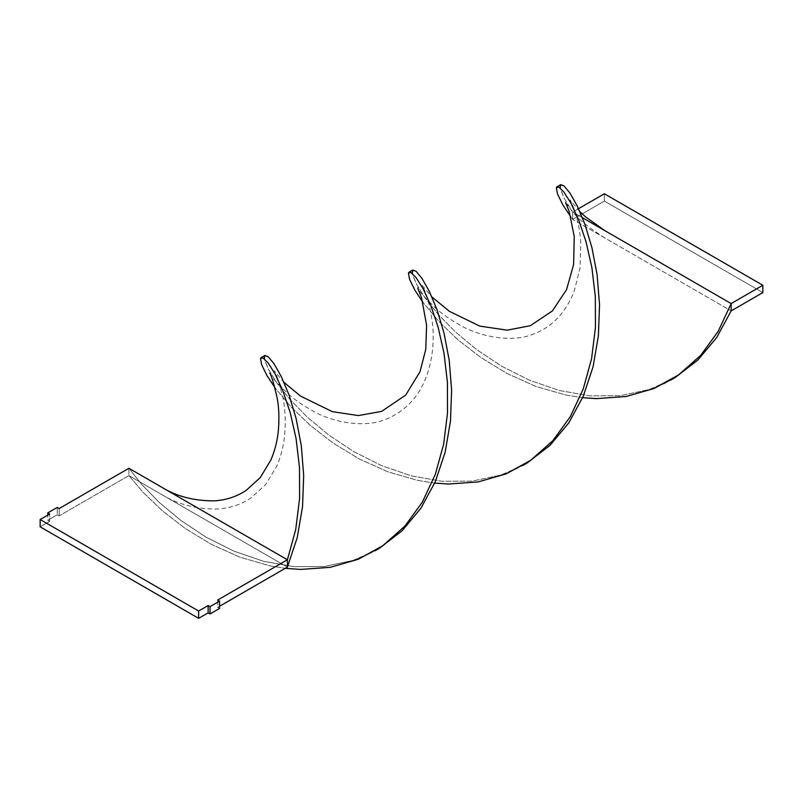 <?xml version="1.0" encoding="UTF-8"?>
<svg xmlns="http://www.w3.org/2000/svg" width="803" height="803" viewBox="0 0 803 803"><rect width="100%" height="100%" fill="white"/><g stroke="black" fill="none" stroke-linecap="round" stroke-linejoin="round"><path stroke-width="0.6" stroke-dasharray="4.01 3.01" d="M49.656 521.348L40.15 526.838L49.656 521.348L49.656 514.03L49.656 521.348L47.758 520.254L47.758 515.125L47.758 520.254L49.656 521.348M217.653 600.042L217.653 607.359L219.56 608.463L217.653 607.359L217.653 600.042M219.56 606.265L217.653 607.359L219.56 606.265M128.902 475.597L59.171 515.857L59.171 508.54L59.171 515.857L57.264 514.763L57.264 507.436L57.264 514.763L47.758 520.254L57.264 514.763L59.171 515.857L128.902 475.597L128.902 468.279L128.902 475.597L143.346 492.59L162.206 510.658L185.071 528.364L211.249 544.314L239.906 557.182L270.009 565.854L285.276 568.323L270.009 565.854L239.906 557.182L211.249 544.314L185.071 528.364L162.206 510.658L143.346 492.59L128.902 475.597L287.394 567.099L128.902 475.597M128.902 468.279L141.83 484.6L159.265 502.467L180.866 520.464L206.04 537.147L233.974 551.169L263.715 561.337L294.199 566.677L324.312 566.496L352.959 560.434L367.814 554.522L375.162 550.748L352.959 560.434L324.312 566.496L294.199 566.677L263.715 561.337L233.974 551.169L206.04 537.147L180.866 520.464L159.265 502.467L141.83 484.6L128.902 468.279M412.742 270.059L412.541 274.596L416.426 284.021L424.747 297.471L437.665 313.802L455.11 331.669L476.711 349.656L501.875 366.339L529.819 380.361L559.561 390.529L590.044 395.879L620.157 395.698L648.804 389.626L663.659 383.714L670.997 379.949L648.804 389.626L620.157 395.698L590.044 395.879L559.561 390.529L529.819 380.361L501.875 366.339L476.711 349.656L455.11 331.669L437.665 313.802L424.747 297.471L416.426 284.021L412.29 273.452M582.627 397.686L565.854 395.046L535.742 386.384L507.094 373.505L480.907 357.566L458.051 339.85L439.181 321.782L422.85 302.249L439.181 321.782L458.051 339.85L480.907 357.566L507.094 373.505L535.742 386.384L565.854 395.046L582.627 397.686M605.05 230.772L572.669 212.072L564.348 198.622L560.213 188.053M264.829 355.458L264.619 360.005L268.503 369.42L276.824 382.88L289.742 399.201L307.188 417.068L328.788 435.055L353.952 451.738L381.897 465.76L411.638 475.938L442.122 481.278L472.234 481.097L500.881 475.035L515.737 469.113L523.084 465.349L500.881 475.035L472.234 481.097L442.122 481.278L411.638 475.938L381.897 465.76L353.952 451.738L328.788 435.055L307.188 417.068L289.742 399.201L276.824 382.88L268.503 369.42L264.368 358.851M560.665 184.66L560.454 189.197L564.348 198.622L572.669 212.072L572.669 219.39L570.772 216.84L572.669 219.39L731.152 310.891L572.669 219.39L604.368 201.091L572.669 219.39L572.669 212.072L578.551 208.68L572.669 212.072L582.416 217.703M434.704 483.095L417.931 480.455L387.819 471.783L359.172 458.914L332.994 442.965L310.129 425.249L291.268 407.191L274.937 387.658L291.268 407.191L310.129 425.249L332.994 442.965L359.172 458.914L387.819 471.783L417.931 480.455L434.704 483.095M762.85 292.593L604.368 201.091L604.368 193.774L604.368 201.091L762.85 292.593M367.814 554.522L382.118 546.261M161.293 494.297C177.463 504.314 196.193 509.222 217.483 509.022C229.688 508.259 240.739 504.655 250.616 498.211L265.562 484.661L276.774 466.131C281.1 455.933 283.75 445.324 284.714 434.303C285.768 420.882 285.195 408.727 282.987 397.866C278.802 381.024 275.881 371.98 274.214 370.735L284.031 382.409M579.876 211.601L570.06 199.937C570.732 200.78 579.053 217.262 580.79 242.305L580.027 268.212L573.974 292.021C565.141 313.25 551.761 327.192 533.854 333.857C512.093 343.413 478.648 336.397 459.467 324.803C449.64 319.243 441.489 313.491 435.015 307.549C424.616 297.381 419.036 291.168 418.243 288.889L417.57 287.765M515.737 469.113L530.04 460.852M269.647 373.164L270.32 374.288C271.183 376.918 277.627 383.894 289.672 395.196C295.936 400.597 303.584 405.796 312.638 410.805C329.591 420.943 363.247 429.364 386.735 418.945C415.673 406.529 427.688 381.967 432.014 354.274C433.389 343.574 433.57 333.576 432.576 324.251C430.027 306.545 427.196 294.892 424.054 289.271L422.137 285.336L431.954 297.01M605.05 238.089C588.679 227.721 577.467 218.496 571.425 210.446L565.493 202.366"/><path stroke-width="1.2" d="M261.196 357.556L260.513 358.6L261.668 364.783L266.987 375.653L274.937 387.658L266.987 375.653L261.668 364.783L260.513 358.6L262.932 357.847L268.112 362.936L275.098 373.977L282.827 390.69L290.174 412.501L296.066 438.508L299.499 467.597L299.599 498.442L295.705 529.649L287.394 559.781L217.653 600.042L219.56 601.136L219.56 608.463L210.045 613.944L208.148 612.85L198.632 618.34L40.15 526.838L40.15 519.521L49.656 514.03L47.758 512.926L57.264 507.436L59.171 508.54L128.902 468.279L59.171 508.54L57.264 507.436L47.758 512.926L47.758 515.125L47.758 512.926L49.656 514.03L40.15 519.521L198.632 611.023L198.632 618.34L40.15 526.838L40.15 519.521L198.632 611.023L208.148 605.532L208.148 612.85L198.632 618.34L198.632 611.023L208.148 605.532L210.045 606.626L210.045 613.944L208.148 612.85L208.148 605.532L210.045 606.626L219.56 601.136L219.56 608.463L210.045 613.944L210.045 606.626L219.56 601.136L217.653 600.042L287.394 559.781L287.394 567.099L219.56 606.265L287.394 567.099L297.22 537.639L302.54 506.633L303.695 475.496L301.286 445.685L296.106 418.514L289.12 395.206L281.391 376.727L274.034 363.769L268.142 356.693L264.829 355.458L261.196 357.556L262.932 357.847L268.112 362.936L275.098 373.977L282.827 390.69L290.174 412.501L296.066 438.508L299.499 467.597L299.599 498.442L295.705 529.649L287.394 559.781L128.902 468.279L287.394 559.781L287.394 567.099L297.22 537.639L302.54 506.633L303.695 475.496L301.286 445.685L296.106 418.514L289.12 395.206L281.391 376.727L274.034 363.769L268.142 356.693L264.719 355.548L264.368 358.851M412.29 273.452L412.642 270.149L416.064 271.294L421.956 278.37L429.314 291.328L437.033 309.807L444.019 333.115L449.208 360.276L451.617 390.097L450.463 421.224L445.143 452.23L435.306 481.7L420.872 508.289L402.002 530.853L379.146 548.449L375.162 550.748L379.146 548.449L402.002 530.853L420.872 508.289L435.306 481.7L445.143 452.23L450.463 421.224L451.617 390.097L449.208 360.276L444.019 333.115L437.033 309.807L429.314 291.328L421.956 278.37L416.064 271.294L412.742 270.059L409.118 272.157L410.855 272.438L416.034 277.537L423.02 288.578L430.739 305.291L438.097 327.102L443.989 353.109L447.412 382.198L447.522 413.043L443.627 444.25L435.306 474.382L422.388 502.056L404.953 526.065L382.118 546.261L358.178 559.289L330.234 567.33L300.493 569.427L285.276 568.323L300.493 569.427L330.234 567.33L358.178 559.289L383.352 545.388L404.953 526.065L422.388 502.056L435.306 474.382L443.627 444.25L447.522 413.043L447.412 382.198L443.989 353.109L438.097 327.102L430.739 305.291L423.02 288.578L416.034 277.537L410.855 272.438L408.436 273.201L409.59 279.384L414.91 290.254L422.85 302.249L414.91 290.254L409.59 279.384L408.436 273.201L409.118 272.157M582.416 217.703L731.152 303.574L731.152 310.891L762.85 292.593L762.85 285.276L731.152 303.574L762.85 285.276L604.368 193.774L578.551 208.68L604.368 193.774L762.85 285.276L762.85 292.593L731.152 310.891L716.718 337.491L697.847 360.045L674.982 377.641L670.997 379.949L674.982 377.641L697.847 360.045L716.718 337.491L731.152 310.891L731.152 303.574L718.233 331.258L700.788 355.267L677.963 375.453L654.023 388.481L626.079 396.521L596.338 398.629L582.627 397.686L596.338 398.629L626.079 396.521L654.023 388.481L679.187 374.589L700.788 355.267L718.233 331.258L731.152 303.574L605.05 230.772L585.477 216.83L579.876 211.601M560.213 188.053L560.564 184.74L563.987 185.894L569.879 192.961L577.237 205.929L584.955 224.408L591.941 247.715L597.131 274.877L599.54 304.698L598.386 335.825L593.066 366.83L583.229 396.301L568.795 422.89L549.925 445.444L527.069 463.04L523.084 465.349L527.069 463.04L549.925 445.444L568.795 422.89L583.229 396.301L593.066 366.83L598.386 335.825L599.54 304.698L597.131 274.877L591.941 247.715L584.955 224.408L577.237 205.929L569.879 192.961L563.987 185.894L560.665 184.66L557.041 186.758L558.768 187.039L563.957 192.138L570.943 203.179L578.662 219.892L586.019 241.693L591.911 267.71L595.334 296.789L595.435 327.644L591.55 358.851L583.229 388.973L570.311 416.657L552.876 440.666L530.04 460.852L506.101 473.88L478.156 481.93L448.415 484.028L434.704 483.095L448.415 484.028L478.156 481.93L506.101 473.88L531.265 459.989L552.876 440.666L570.311 416.657L583.229 388.973L591.55 358.851L595.435 327.644L595.334 296.789L591.911 267.71L586.019 241.693L578.662 219.892L570.943 203.179L563.957 192.138L558.768 187.039L556.359 187.792L557.513 193.985L562.833 204.845L570.772 216.84L562.833 204.845L557.513 193.985L556.359 187.792L557.041 186.758M663.659 383.714L677.963 375.453M417.67 287.946L421.585 297.923L426.584 325.125L425.781 349.315L419.999 371.739L405.696 395.066L381.646 411.377L358.379 415.583L332.322 411.658L300.543 396.1L284.031 382.409M161.293 486.979C176.379 496.364 194.095 500.992 214.411 500.851C226.024 500.128 236.544 496.686 245.979 490.543L260.222 477.634L270.892 459.999C275.007 450.262 277.517 440.235 278.41 429.916C279.354 418.042 278.932 407.362 277.155 397.897C273.502 382.208 271.002 373.967 269.647 373.164M565.583 202.537L569.197 211.54L574.245 236.584L573.613 264.558L566.577 289.572L552.364 310.982L530.301 325.697L507.135 330.174L479.692 326.088L449.399 311.333L431.954 297.01"/></g></svg>
